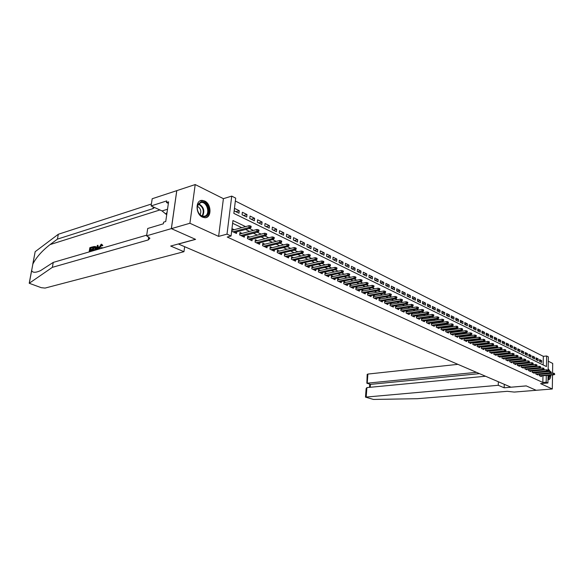 <?xml version="1.0" encoding="UTF-8"?>
<svg xmlns="http://www.w3.org/2000/svg" width="584" height="584" viewBox="0 0 584 584"><rect width="100%" height="100%" fill="white"/><g stroke="black" fill="none" stroke-linecap="round" stroke-linejoin="round"><path stroke-width="0.88" d="M550.208 371.541L548.164 368.621M547.982 379.461L548.558 379.629C549.946 379.483 550.683 377.965 550.77 375.067M204.648 200.998L202.305 200.392C195.231 199.728 195.377 214.262 202.502 217.153L204.728 217.708C211.802 218.343 211.7 204.006 204.648 200.998M543.171 364.949L543.332 356.342L546.646 355.984L548.361 356.861L548.113 371.643M552.552 373.249L552.705 363.43L548.288 361.226M548.055 375.315L547.923 383.002L540.609 383.63L552.311 388.981L536.156 390.287L526.228 385.893L510.978 387.192L178.456 244.032L195.589 239.374L171.382 228.643L176.806 190.639L195.202 184.559L189.909 223.256L218.62 236.389L227.008 234.133L231.731 196.114L235.702 198.137L233.834 213.379L546.456 366.562L546.646 355.984M218.62 236.389L223.402 198.669L195.202 184.559M223.402 198.669L231.731 196.114M543.332 356.342L235.352 201.027M552.311 388.981L552.53 374.906M171.382 228.643L189.909 223.256M539.288 374.132L539.266 375.6L541.368 376.592L541.383 375.928M535.747 372.446L535.718 373.935L537.849 374.935L537.864 374.264M532.163 370.745L532.126 372.249L534.287 373.264L534.302 372.585M528.527 369.022L528.498 370.548L530.681 371.57L530.695 370.884M524.863 367.278L524.819 368.825L527.031 369.862L527.045 369.168M521.147 365.511L521.103 367.073L523.337 368.124L523.359 367.424M517.387 363.722L517.344 365.314L519.607 366.372L519.621 365.664M513.577 361.912L513.533 363.525L515.825 364.599L515.847 363.883M509.73 360.08L509.679 361.715L512 362.803L512.022 362.073M505.832 358.226L505.781 359.883L508.124 360.985L508.146 360.248M501.89 356.349L501.831 358.029L504.211 359.145L504.233 358.401M497.896 354.452L497.838 356.152L500.24 357.284L500.262 356.532M493.852 352.524L493.794 354.254L496.225 355.401L496.247 354.634M489.757 350.575L489.691 352.334L492.159 353.488L492.188 352.714M485.611 348.604L485.545 350.385L488.041 351.553L488.071 350.772M481.413 346.604L481.347 348.414L483.873 349.597L483.902 348.809M477.164 344.582L477.091 346.414L479.654 347.619L479.683 346.816M472.858 342.531L472.784 344.392L475.376 345.611L475.405 344.801M468.499 340.457L468.419 342.348L471.047 343.575L471.076 342.757M464.083 338.348L463.995 340.268L466.66 341.516L466.696 340.684M459.608 336.216L459.52 338.165L462.214 339.435L462.251 338.589M455.075 334.055L454.98 336.041L457.71 337.318L457.754 336.464M451.914 332.537L450.49 331.865L450.388 333.88L453.155 335.179L453.191 334.311M447.271 330.347L445.826 329.668L445.731 331.69L448.527 333.011L448.57 332.128M442.57 328.128L441.11 327.434L441.008 329.478L443.847 330.807L443.891 329.916M437.803 325.872L436.328 325.178L436.226 327.23L439.102 328.58L439.146 327.675M432.97 323.594L431.488 322.886L431.372 324.952L434.292 326.325L434.343 325.405M428.079 321.28L426.576 320.572L426.459 322.645L429.415 324.032L429.466 323.105M423.115 318.937L421.597 318.214L421.473 320.309L424.473 321.718L424.524 320.769M418.078 316.557L416.545 315.834L416.421 317.937L419.458 319.36L419.516 318.404M412.976 314.148L411.428 313.418L411.297 315.528L414.377 316.981L414.443 316.002M407.8 311.703L406.238 310.965L406.106 313.09L409.231 314.557L409.289 313.572M402.551 309.221L400.974 308.476L400.836 310.622L404.004 312.104L404.07 311.104M397.229 306.709L395.638 305.958L395.492 308.111L398.704 309.622L398.77 308.6M391.827 304.154L390.221 303.395L390.068 305.563L393.331 307.096L393.404 306.06M386.352 301.57L384.725 300.804L384.571 302.986L387.878 304.541L387.951 303.49M380.797 298.942L379.147 298.168L378.994 300.366L382.352 301.943L382.425 300.877M375.162 296.285L373.497 295.497L373.329 297.709L376.738 299.307L376.819 298.22M369.438 293.577L367.752 292.788L367.584 295.015L371.044 296.636L371.125 295.533M363.635 290.839L361.934 290.036L361.759 292.277L365.263 293.92L365.35 292.803M357.736 288.051L356.021 287.24L355.839 289.496L359.401 291.168L359.488 290.029M351.758 285.226L350.02 284.408L349.831 286.678L353.444 288.372L353.539 287.211M345.684 282.357L343.925 281.524L343.735 283.817L347.4 285.539L347.502 284.357M339.516 279.444L337.734 278.604L337.537 280.904L341.268 282.656L341.37 281.452M333.252 276.488L331.457 275.641L331.252 277.955L335.034 279.729L335.143 278.51M326.894 273.48L325.076 272.626L324.865 274.954L328.712 276.765L328.821 275.517M320.433 270.436L318.594 269.56L318.375 271.91L322.28 273.743L322.397 272.472M313.878 267.333L312.009 266.45L311.79 268.815L315.754 270.684L315.878 269.385M307.206 264.187L305.322 263.296L305.096 265.676L309.126 267.567L309.25 266.253M300.439 260.982L298.526 260.084L298.293 262.486L302.388 264.406L302.519 263.063M293.555 257.734L291.62 256.821L291.379 259.238L295.541 261.194L295.679 259.822M286.562 254.427L284.605 253.507L284.35 255.938L288.584 257.924L288.722 256.529M279.451 251.069L277.473 250.134L277.21 252.587L281.51 254.602L281.656 253.179M272.217 247.66L270.217 246.711L269.947 249.178L274.319 251.229L274.48 249.777M264.873 244.185L262.844 243.229L262.566 245.711L267.012 247.798L267.173 246.309M257.398 240.652L255.347 239.688L255.062 242.185L259.581 244.309L259.749 242.791M249.799 237.067L247.718 236.082L247.426 238.601L252.018 240.761L252.2 239.214M242.068 233.41L239.958 232.417L239.659 234.958L244.331 237.155L244.521 235.564M235.863 211.693L239.265 210.707L234.556 208.378L234.25 210.897L238.966 213.226L239.265 210.707M243.601 215.511L247.003 214.547L242.375 212.255L242.075 214.759L246.711 217.044L247.003 214.547M251.215 219.263L254.609 218.321L250.061 216.065L249.769 218.547L254.325 220.796L254.609 218.321M258.697 222.949L262.092 222.029L257.617 219.81L257.34 222.278L261.814 224.49L262.092 222.029M266.056 226.577L269.45 225.679L265.048 223.497L264.778 225.95L269.18 228.118L269.45 225.679M273.297 230.147L276.685 229.264L272.363 227.118L272.093 229.556L276.429 231.687L276.685 229.264M280.415 233.658L283.802 232.797L279.546 230.68L279.291 233.104L283.554 235.199L283.802 232.797M287.423 237.111L290.81 236.264L286.62 234.191L286.372 236.593L290.562 238.659L290.81 236.264M294.321 240.513L297.701 239.681L293.577 237.637L293.336 240.024L297.46 242.061L297.701 239.681M301.11 243.857L304.483 243.046L300.424 241.031L300.191 243.404L304.249 245.404L304.483 243.046M307.79 247.149L311.155 246.353L307.162 244.375L306.936 246.725L310.929 248.696L311.155 246.353M314.36 250.39L317.725 249.609L313.798 247.667L313.572 250.003L317.506 251.938L317.725 249.609M320.835 253.58L324.193 252.821L320.324 250.901L320.112 253.222L323.981 255.128L324.193 252.821M327.208 256.719L330.559 255.974L326.755 254.091L326.544 256.391L330.354 258.274L330.559 255.974M333.486 259.814L336.829 259.084L333.077 257.223L332.88 259.515L336.632 261.369L336.829 259.084M339.669 262.858L343.005 262.15L339.311 260.318L339.114 262.588L342.815 264.413L343.005 262.15M345.757 265.866L349.086 265.165L345.451 263.362L345.261 265.618L348.904 267.414L349.086 265.165M351.75 268.822L355.079 268.136L351.495 266.355L351.312 268.603L354.897 270.37L355.079 268.136M357.663 271.735L360.985 271.064L357.452 269.312L357.277 271.538L360.81 273.283L360.985 271.064M363.489 274.604L366.796 273.947L363.321 272.217L363.146 274.436L366.628 276.152L366.796 273.947M369.227 277.429L372.526 276.787L369.103 275.086L368.935 277.291L372.366 278.977L372.526 276.787M374.877 280.218L378.176 279.583L374.797 277.911L374.636 280.101L378.016 281.765L378.176 279.583M380.454 282.963L383.739 282.342L380.41 280.692L380.257 282.868L383.586 284.51L383.739 282.342M385.944 285.671L389.229 285.065L385.944 283.437L385.79 285.598L389.075 287.219L389.229 285.065M391.36 288.343L394.638 287.744L391.397 286.145L391.251 288.292L394.492 289.883L394.638 287.744M396.697 290.971L399.967 290.394L396.777 288.81L396.638 290.942L399.828 292.518L399.967 290.394M401.967 293.569L405.223 293L402.077 291.438L401.938 293.555L405.092 295.11L405.223 293M407.172 296.124L410.406 295.57L407.304 294.029L407.172 296.139L410.275 297.665L410.406 295.57M412.333 298.643L415.516 298.103L412.457 296.584L412.333 298.679L415.392 300.191L415.516 298.103M417.421 301.125L420.56 300.599L417.545 299.11L417.421 301.191L420.444 302.673L420.56 300.599M422.444 303.578L425.532 303.067L422.56 301.592L422.436 303.658L425.415 305.133L425.532 303.067M427.393 305.994L430.444 305.505L427.503 304.045L427.393 306.104L430.328 307.549L430.444 305.505M432.277 308.374L435.284 307.899L432.386 306.469L432.269 308.505L435.175 309.936L435.284 307.899M437.102 310.732L440.059 310.272L437.197 308.856L437.087 310.885L439.949 312.294L440.059 310.272M441.854 313.053L444.767 312.608L441.949 311.206L441.847 313.228L444.665 314.615L444.767 312.608M446.548 315.345L449.417 314.915L446.636 313.535L446.534 315.543L449.322 316.915L449.417 314.915M451.176 317.608L454.009 317.185L451.264 315.827L451.162 317.82L453.914 319.178L454.009 317.185M455.746 319.835L458.535 319.433L455.827 318.09L455.732 320.076L458.447 321.412L458.535 319.433M460.25 322.039L463.01 321.653L460.331 320.324L460.243 322.295L462.922 323.616L463.01 321.653M464.703 324.222L467.419 323.835L464.776 322.529L464.696 324.492L467.339 325.792L467.419 323.835M469.098 326.368L471.777 325.996L469.171 324.704L469.083 326.653L471.697 327.938L471.777 325.996M473.434 328.493L476.077 328.128L473.507 326.858L473.427 328.792L476.004 330.062L476.077 328.128M477.719 330.588L480.325 330.237L477.785 328.974L477.705 330.902L480.252 332.157L480.325 330.237M481.946 332.654L484.523 332.318L482.012 331.07L481.939 332.989L484.45 334.231L484.523 332.318M486.129 334.698L488.662 334.369L486.187 333.143L486.114 335.048L488.596 336.267L488.662 334.369M490.253 336.72L492.75 336.399L490.304 335.187L490.239 337.077L492.684 338.289L492.75 336.399M494.327 338.713L496.794 338.399L494.378 337.202L494.312 339.085L496.728 340.282L496.794 338.399M498.349 340.684L500.787 340.384L498.4 339.194L498.334 341.071L500.729 342.253L500.787 340.384M502.32 342.625L504.729 342.333L502.371 341.166L502.306 343.034L504.671 344.195L504.729 342.333M506.248 344.553L508.62 344.268L506.291 343.115L506.233 344.969L508.569 346.115L508.62 344.268M510.124 346.451L512.475 346.173L510.168 345.034L510.117 346.881L512.416 348.013L512.475 346.173M513.957 348.327L516.278 348.064L514 346.933L513.949 348.765L516.227 349.889L516.278 348.064M517.745 350.188L520.03 349.925L517.782 348.809L517.731 350.634L519.986 351.743L520.03 349.925M521.49 352.021L523.746 351.765L521.519 350.663L521.476 352.481L523.702 353.576L523.746 351.765M525.184 353.831L527.418 353.583L525.22 352.495L525.177 354.298L527.374 355.386L527.418 353.583M528.841 355.627L531.038 355.386L528.87 354.305L528.827 356.101L531.002 357.174L531.038 355.386M532.455 357.393L534.63 357.16L532.484 356.094L532.44 357.882L534.586 358.941L534.63 357.16M536.024 359.145L538.171 358.919L536.046 357.868L536.01 359.642L538.134 360.693L538.171 358.919M539.543 361.387L541.638 362.416L541.675 360.656L539.579 359.613L539.543 361.387M245.572 226.614L232.958 220.54L231.06 236.009L227.227 237.031L542.85 382.484L542.974 375.782M539.996 370.373L539.317 370.052M536.397 368.65L535.689 368.314M532.754 366.913L532.017 366.555M529.067 365.146L528.301 364.781M525.344 363.365L524.541 362.978M521.57 361.554L520.738 361.16M517.745 359.729L516.884 359.313M513.884 357.875L512.986 357.452M509.971 356.006L509.036 355.561M506.007 354.108L505.036 353.648M501.992 352.188L500.992 351.707M497.933 350.247L496.889 349.75M493.816 348.276L492.743 347.765M489.655 346.283L488.538 345.75M485.435 344.268L484.275 343.713M481.158 342.217L479.96 341.647M476.836 340.151L475.595 339.552M472.449 338.048L471.164 337.435M468.003 335.924L466.682 335.289M463.506 333.771L462.134 333.114M458.944 331.588L457.527 330.909M454.323 329.376L452.863 328.675M449.636 327.135L448.132 326.412M444.891 324.865L443.336 324.12M440.081 322.558L438.474 321.791M435.204 320.229L433.54 319.433M430.255 317.857L428.546 317.039M425.24 315.462L423.473 314.615M420.159 313.024L418.334 312.155M415.005 310.557L413.122 309.659M409.771 308.06L407.836 307.126M404.464 305.52L402.471 304.563M399.084 302.943L397.025 301.957M393.623 300.329L391.506 299.315M388.09 297.679L385.9 296.636M382.462 294.986L380.213 293.913M376.76 292.255L374.439 291.146M370.971 289.489L368.577 288.343M365.095 286.678L362.627 285.496M359.123 283.817L356.59 282.605M353.064 280.919L350.458 279.67M346.918 277.977L344.224 276.692M340.669 274.984L337.902 273.662M334.325 271.947L331.471 270.589M327.879 268.866L324.945 267.457M321.331 265.735L318.309 264.289M314.674 262.544L311.564 261.063M307.914 259.311L304.709 257.778M301.045 256.026L297.745 254.449M294.059 252.682L290.664 251.054M286.956 249.28L283.466 247.616M279.736 245.827L276.144 244.112M272.399 242.316L268.698 240.542M264.932 238.746L261.121 236.922M257.34 235.111L253.419 233.235M249.616 231.41L245.579 229.483M241.754 227.651L232.622 223.278M234.199 229.694L232.067 228.687L231.753 231.249L236.513 233.483L236.71 231.863M456.491 334.705L455.119 334.055M461.017 336.837L459.681 336.209M465.477 338.946L464.192 338.34M469.879 341.027L468.638 340.435M474.23 343.078L473.025 342.509M478.522 345.108L477.362 344.56M482.764 347.108L481.639 346.582M486.946 349.086L485.866 348.575M491.078 351.042L490.034 350.546M495.159 352.97L494.152 352.495M499.196 354.875L498.225 354.415M503.174 356.751L502.24 356.313M507.109 358.613L506.211 358.189M511 360.445L510.131 360.036M514.84 362.262L514 361.868M518.629 364.051L517.826 363.679M522.381 365.825L521.607 365.46M526.082 367.577L525.344 367.226M529.746 369.307L529.038 368.971M533.367 371.015L532.688 370.694M536.944 372.702L536.287 372.395M540.477 374.373L539.857 374.081M547.923 383.002L546.186 382.199L546.303 375.476M542.85 382.484L546.186 382.199M231.06 236.009L227.008 234.133M543.332 370.052L542.66 369.73M539.747 368.322L539.039 367.986M536.112 366.577L535.382 366.219M532.44 364.803L531.674 364.438M528.717 363.014L527.921 362.635M524.958 361.204L524.125 360.803M521.147 359.364L520.286 358.948M517.293 357.51L516.395 357.079M513.387 355.627L512.46 355.181M509.438 353.721L508.474 353.262M505.437 351.794L504.43 351.312M501.379 349.845L500.342 349.349M497.276 347.867L496.203 347.349M493.122 345.867L492.013 345.334M488.917 343.837L487.764 343.282M484.654 341.786L483.457 341.209M480.333 339.706L479.099 339.114M475.96 337.596L474.683 336.983M471.529 335.464L470.208 334.829M467.039 333.303L465.674 332.646M462.484 331.106L461.075 330.427M457.878 328.887L456.418 328.186M453.199 326.638L451.695 325.909M448.468 324.354L446.906 323.602M443.665 322.039L442.059 321.266M438.796 319.696L437.139 318.901M433.861 317.316L432.145 316.491M428.853 314.907L427.086 314.061M423.78 312.462L421.962 311.586M418.633 309.98L416.757 309.082M413.414 307.469L411.479 306.534M408.114 304.921L406.121 303.957M402.741 302.329L400.69 301.337M397.295 299.702L395.171 298.687M391.762 297.037L389.579 295.986M386.148 294.336L383.9 293.256M380.454 291.591L378.133 290.474M374.673 288.81L372.285 287.656M368.803 285.978L366.343 284.795M362.846 283.109L360.313 281.889M356.795 280.196L354.181 278.94M350.648 277.232L347.962 275.94M344.407 274.232L341.64 272.896M338.07 271.173L335.223 269.808M331.632 268.078L328.697 266.662M325.091 264.924L322.069 263.472M318.441 261.72L315.338 260.223M311.688 258.471L308.491 256.923M304.826 255.164L301.526 253.573M297.847 251.799L294.453 250.164M290.752 248.382L287.262 246.703M283.532 244.908L279.94 243.178M276.203 241.374L272.502 239.593M268.735 237.776L264.932 235.943M261.15 234.118L257.23 232.235M253.427 230.403L249.39 228.461M543.047 371.833L546.376 371.519M539.55 360.875L541.675 360.656M550.646 373.424L550.588 373.059M250.259 226.993L251.047 227.373L251.171 226.337L250.375 225.957L250.259 226.993L248.864 227.526L250.295 228.22L234.381 232.483M232.958 231.811L248.864 227.526L249.083 225.665L231.87 230.33M250.375 225.957L249.083 225.665M250.295 228.22L251.047 227.373M204.991 216.627C202.575 217 200.465 215.781 198.669 212.97C197.231 210.357 196.866 207.773 197.582 205.218L200.954 201.823C207.729 200.078 211.904 215.445 204.991 216.627M200.728 202.487L197.604 205.634C196.947 207.999 197.282 210.386 198.611 212.81C199.962 214.985 201.604 216.138 203.531 216.277L204.466 216.189C210.371 215.233 207.663 202.232 201.589 202.414L200.728 202.487M205.466 217.679C212.598 216.204 209.123 200.407 201.706 200.633L200.129 200.867M167.06 212.408L166.25 213.408L166.688 214.978M166.951 213.189L166.25 213.408M200.115 214.708C201.582 211.196 200.684 208.386 197.436 206.283M549.894 375.147L548.69 378.717L547.989 378.928M547.996 378.549L549.398 375.191M548.398 379.607L550.23 375.111M549.639 371.497L548.157 369.037M548.15 369.738L549.267 371.534M548.748 371.585L548.135 370.482M90.286 251.602L90.491 250.682L92.294 250.156L92.389 249.529L91.754 249.28L91.644 249.908L92.294 250.156M90.644 249.602L90.71 248.324L92.644 247.755L92.272 246.944L92.644 247.755M92.301 251.011L93.024 246.718L95.236 246.506L95.404 248.572L96.053 248.828L95.688 246.689L95.177 246.419M100.214 247.594L101.485 245.068L101.017 244.886L99.565 247.339L100.214 247.594M99.032 249.047L99.068 247.492L101.142 244.243L101.616 244.214L102.237 245.441L101.711 245.747L102.828 245.674L101.791 244.28M32.77 264.253L35.171 251.682L58.312 234.264L57.444 239.119L50.049 244.601C42.055 250.835 36.332 257.296 32.879 263.975L31.66 270.516C32.551 272.808 35.493 272.859 40.486 270.662L53.254 262.399L146.708 235.148M96.849 249.689L97.805 249.317M98.871 249.098L97.937 245.265L98.316 249.258M183.96 251.697L45.078 288.08L41.26 287.678L29.222 283.269L52.363 267.341L148.278 239.936L149.913 238.214L146.606 235.819L171.338 228.629L195.465 239.316L170.689 246.054L183.96 251.697L184.653 246.696M146.606 235.819L147.715 228.483L163.367 223.803L163.6 222.168L165.739 221.526L168.593 201.838L166.462 202.517L166.703 200.903L151.11 205.933L152.19 198.743L176.806 190.639M176.762 190.618L171.338 228.629M53.254 262.399L52.363 267.341M58.312 234.264L151.402 204.013M154.556 207.51L152.971 208.612L57.444 239.119M151.11 205.933L162.067 210.941L166.608 214.678M166.462 202.517L168.367 203.407M101.163 248.426L101.499 247.587L102.572 247.864M99.565 247.339L99.572 248.893M101.711 245.747L101.017 244.886M102.237 245.441L102.828 245.674M101.966 247.623L101.725 248.266M97.813 249.404L97.776 248.908L96.287 249.346L96.075 249.908M95.579 250.054L97.382 245.426L97.937 245.265M97.148 247.054L96.543 248.667L97.732 248.324L97.557 245.973L97.148 247.054L97.652 247.251M96.287 249.346L96.893 249.58M97.375 248.426L97.674 247.55M95.404 248.572L94.922 250.244M94.389 250.405L94.922 248.704L94.652 246.937L93.403 247.2L92.79 250.872M95.236 246.506L95.688 246.689M93.455 250.675L93.878 247.39L94.579 247.185L94.104 246.996M93.403 247.2L93.878 247.39M91.644 249.908L89.841 250.434L90.491 250.682M89.841 250.434L89.615 251.792M92.162 247.565L90.228 248.142L89.951 249.806L91.754 249.28M90.228 248.142L90.71 248.324M89.133 251.938L89.856 247.66L92.272 246.944M457.922 364.343L367.898 374.067L367.219 383.235L370.431 384.374L370.219 387.287M476.471 372.329L366.861 383.221L370.431 384.374L479.5 373.636M504.167 387.798L498.254 385.287L365.489 397.12L373.424 399.441L417.392 398.697L507.299 391.316L514.227 392.076L536.178 390.294L526.286 385.914L504.167 387.798L504.269 384.301M498.254 385.287L498.371 381.761M485.53 376.235L366.898 387.601L366.212 396.85M366.861 383.221L367.175 374.373L367.898 374.067M365.496 397.076L366.117 388.652L366.898 387.601M258.106 230.789L258.887 231.169L259.004 230.14L258.223 229.76L258.106 230.789L256.726 231.322L258.128 232.001L242.229 236.17M240.827 235.505L256.726 231.322L256.938 229.468L239.768 234.023M258.223 229.76L256.938 229.468M258.128 232.001L258.887 231.169M265.829 234.527L266.589 234.892L266.706 233.877L265.939 233.505L265.829 234.527L264.45 235.053L265.829 235.717L249.945 239.79M248.565 239.141L264.45 235.053L264.661 233.213L247.536 237.651M265.939 233.505L264.661 233.213M265.829 235.717L266.589 234.892M273.414 238.192L274.159 238.557L274.276 237.542L273.524 237.184L273.414 238.192L272.049 238.71L273.4 239.367L257.529 243.346M256.172 242.71L272.049 238.71L272.246 236.885L255.172 241.221M273.524 237.184L272.246 236.885M273.4 239.367L274.159 238.557M280.868 241.805L281.605 242.163L281.714 241.156L280.977 240.798L280.868 241.805L279.51 242.316L280.838 242.959L264.99 246.849M263.654 246.222L279.51 242.316L279.7 240.506L262.676 244.732M280.977 240.798L279.7 240.506M280.838 242.959L281.605 242.163M288.197 245.346L288.927 245.703L289.029 244.703L288.299 244.346L288.197 245.346L286.846 245.857L288.153 246.484L272.319 250.295M271.012 249.675L286.846 245.857L287.036 244.054L270.056 248.185M288.299 244.346L287.036 244.054M288.153 246.484L288.927 245.703M295.402 248.835L296.117 249.178L296.219 248.193L295.504 247.842L295.402 248.835L294.066 249.332L295.351 249.952L279.539 253.675M278.247 253.076L294.066 249.332L294.241 247.55L277.32 251.58M295.504 247.842L294.241 247.55M295.351 249.952L296.117 249.178M302.49 252.266L303.198 252.602L303.293 251.624L302.592 251.281L302.49 252.266L301.161 252.755L302.424 253.368L286.635 257.011M285.364 256.412L301.161 252.755L301.337 250.989L284.459 254.916M302.592 251.281L301.337 250.989M302.424 253.368L303.198 252.602M309.462 255.639L310.155 255.974L310.25 254.996L309.557 254.661L309.462 255.639L308.14 256.128L309.381 256.726L293.613 260.289M292.365 259.697L308.14 256.128L308.308 254.368L291.482 258.208M309.557 254.661L308.308 254.368M309.381 256.726L310.155 255.974M316.324 258.953L317.002 259.281L317.09 258.31L316.411 257.982L316.324 258.953L315.002 259.435L316.229 260.026L300.483 263.508M299.256 262.931L315.002 259.435L315.17 257.69L298.395 261.442M316.411 257.982L315.17 257.69M316.229 260.026L317.002 259.281M323.069 262.223L323.74 262.544L323.828 261.581L323.156 261.252L323.069 262.223L321.755 262.698L322.959 263.274L307.242 266.684M306.031 266.114L321.755 262.698L321.915 260.96L305.198 264.625M323.156 261.252L321.915 260.96M322.959 263.274L323.74 262.544M329.704 265.428L330.369 265.749L330.449 264.793L329.792 264.472L329.704 265.428L328.405 265.902L329.588 266.472L313.893 269.808M312.703 269.246L328.405 265.902L328.558 264.18L311.885 267.757M329.792 264.472L328.558 264.18M329.588 266.472L330.369 265.749M336.238 268.589L336.888 268.903L336.968 267.954L336.326 267.64L336.238 268.589L334.939 269.056L336.107 269.618L320.448 272.881M319.273 272.334L334.939 269.056L335.092 267.348L318.477 270.845M336.326 267.64L335.092 267.348M336.107 269.618L336.888 268.903M342.669 271.706L343.304 272.013L343.385 271.064L342.75 270.757L342.669 271.706L341.377 272.166L342.523 272.713L326.894 275.911M325.741 275.371L341.377 272.166L341.523 270.465L324.959 273.881M342.75 270.757L341.523 270.465M342.523 272.713L343.304 272.013M348.998 274.765L349.626 275.071L349.707 274.13L349.079 273.823L348.998 274.765L347.714 275.217L348.845 275.765L333.238 278.889M332.106 278.356L347.714 275.217L347.852 273.531L331.347 276.874M349.079 273.823L347.852 273.531M348.845 275.765L349.626 275.071M355.225 277.78L355.846 278.079L355.919 277.144L355.306 276.845L355.225 277.78L353.955 278.232L355.065 278.765L339.494 281.824M338.37 281.298L353.955 278.232L354.087 276.553L337.632 279.816M355.306 276.845L354.087 276.553M355.065 278.765L355.846 278.079M361.365 280.743L361.971 281.043L362.043 280.116L361.438 279.824L361.365 280.743L360.094 281.189L361.189 281.722L345.648 284.715M344.545 284.196L360.094 281.189L360.226 279.524L343.823 282.722M361.438 279.824L360.226 279.524M361.189 281.722L361.971 281.043M367.402 283.671L368 283.955L368.073 283.043L367.475 282.751L367.402 283.671L366.139 284.109L367.219 284.627L351.707 287.562M350.626 287.051L366.139 284.109L366.27 282.459L349.918 285.576M367.475 282.751L366.27 282.459M367.219 284.627L368 283.955M373.351 286.547L373.942 286.832L374.008 285.919L373.417 285.634L373.351 286.547L372.096 286.985L373.161 287.496L357.685 290.365M356.612 289.861L372.096 286.985L372.22 285.342L355.926 288.394M373.417 285.634L372.22 285.342M373.161 287.496L373.942 286.832M379.213 289.379L379.79 289.664L379.856 288.759L379.279 288.474L379.213 289.379L377.957 289.81L379.009 290.321L363.569 293.124M362.511 292.628L377.957 289.81L378.082 288.182L361.839 291.168M379.279 288.474L378.082 288.182M379.009 290.321L379.79 289.664M384.98 292.175L385.557 292.453L385.615 291.547L385.046 291.27L384.98 292.175L383.739 292.599L384.768 293.095L369.365 295.847M368.329 295.358L383.739 292.599L383.856 290.978L367.672 293.898M385.046 291.27L383.856 290.978M384.768 293.095L385.557 292.453M390.667 294.927L391.229 295.197L391.295 294.299L390.725 294.029L390.667 294.927L389.433 295.343L390.448 295.84L375.074 298.526M374.052 298.044L389.433 295.343L389.543 293.737L373.417 296.592M390.725 294.029L389.543 293.737M390.448 295.84L391.229 295.197M396.266 297.636L396.821 297.906L396.886 297.015L396.324 296.745L396.266 297.636L395.039 298.052L396.04 298.534L380.702 301.169M379.695 300.694L395.039 298.052L395.149 296.453L379.074 299.249M396.324 296.745L395.149 296.453M396.04 298.534L396.821 297.906M401.785 300.307L402.332 300.57L402.391 299.687L401.843 299.424L401.785 300.307L400.566 300.716L401.551 301.191L386.25 303.775M385.257 303.308L400.566 300.716L400.668 299.125L384.652 301.862M401.843 299.424L400.668 299.125M401.551 301.191L402.332 300.57M407.231 302.935L407.763 303.198L407.822 302.322L407.282 302.059L407.231 302.935L406.011 303.344L406.982 303.811L391.718 306.344M390.74 305.885L406.011 303.344L406.114 301.767L390.149 304.439M407.282 302.059L406.114 301.767M406.982 303.811L407.763 303.198M412.589 305.527L413.122 305.79L413.173 304.914L412.64 304.658L412.589 305.527L411.377 305.936L412.333 306.396L397.113 308.87M396.149 308.418L411.377 305.936L411.472 304.366L395.565 306.98M412.64 304.658L411.472 304.366M412.333 306.396L413.122 305.79M417.874 308.089L418.399 308.337L418.451 307.476L417.925 307.221L417.874 308.089L416.669 308.491L417.611 308.943L402.427 311.367M401.478 310.922L416.669 308.491L416.764 306.928L400.909 309.491M417.925 307.221L416.764 306.928M417.611 308.943L418.399 308.337M423.079 310.608L423.597 310.856L423.648 309.994L423.13 309.746L423.079 310.608L421.882 311.002L422.816 311.454L407.669 313.827M406.727 313.389L421.882 311.002L421.976 309.454L406.172 311.958M423.13 309.746L421.976 309.454M422.816 311.454L423.597 310.856M428.218 313.09L428.729 313.338L428.773 312.484L428.262 312.236L428.218 313.09L427.028 313.484L427.941 313.929L412.837 316.251M411.91 315.82L427.028 313.484L427.108 311.944L411.37 314.396M428.262 312.236L427.108 311.944M427.941 313.929L428.729 313.338M433.277 315.543L433.781 315.783L433.824 314.929L433.328 314.688L433.277 315.543L432.094 315.929L432.999 316.367L417.932 318.645M417.02 318.214L432.094 315.929L432.175 314.396L416.487 316.798M433.328 314.688L432.175 314.396M432.999 316.367L433.781 315.783M438.27 317.959L438.766 318.192L438.81 317.353L438.314 317.112L438.27 317.959L437.095 318.338L437.985 318.769L422.955 321.003M422.057 320.579L437.095 318.338L437.175 316.82L421.538 319.171M438.314 317.112L437.175 316.82M437.985 318.769L438.766 318.192M443.198 320.339L443.687 320.572L443.731 319.733L443.241 319.499L443.198 320.339L442.022 320.718L442.906 321.142L427.911 323.332M427.028 322.916L442.022 320.718L442.103 319.207L426.524 321.507M443.241 319.499L442.103 319.207M442.906 321.142L443.687 320.572M448.052 322.689L448.534 322.923L448.096 321.85L448.052 322.689L446.884 323.069L447.753 323.485L432.802 325.624M431.926 325.215L446.884 323.069L446.957 321.565L431.437 323.813M448.096 321.85L446.957 321.565M447.753 323.485L448.534 322.923M452.841 325.003L453.315 325.237L452.885 324.171L452.841 325.003L451.68 325.383L452.534 325.792L437.628 327.894M436.766 327.485L451.68 325.383L451.753 323.886L436.284 326.091M452.885 324.171L451.753 323.886M452.534 325.792L453.315 325.237M457.564 327.288L458.038 327.514L457.608 326.463L457.564 327.288L456.411 327.661L457.257 328.069L442.387 330.128M441.541 329.726L456.411 327.661L456.484 326.179L441.066 328.339M457.608 326.463L456.484 326.179M457.257 328.069L458.038 327.514M462.229 329.544L462.689 329.77L462.265 328.726L462.229 329.544L461.075 329.916L461.915 330.318L447.089 332.332M446.249 331.938L461.075 329.916L461.141 328.442L445.782 330.551M462.265 328.726L461.141 328.442M461.915 330.318L462.689 329.77M466.828 331.77L467.28 331.989L467.317 331.179L466.864 330.953L466.828 331.77L465.682 332.135L466.506 332.53L451.724 334.508M450.892 334.114L465.682 332.135L465.747 330.668L450.439 332.741M466.864 330.953L465.747 330.668M466.506 332.53L467.28 331.989M471.361 333.968L471.814 334.187L471.85 333.376L471.397 333.157L471.361 333.968L470.229 334.325L471.04 334.72L456.294 336.654M455.476 336.267L470.229 334.325L470.288 332.873L455.038 334.895M471.397 333.157L470.288 332.873M471.04 334.72L471.814 334.187M475.843 336.136L476.288 336.347L476.318 335.544L475.872 335.326L475.843 336.136L474.712 336.493L475.507 336.873L460.812 338.771M460.002 338.392L474.712 336.493L474.77 335.041L459.571 337.026M475.872 335.326L474.77 335.041M475.507 336.873L476.288 336.347M480.26 338.267L480.698 338.479L480.296 337.472L480.26 338.267L479.135 338.625L479.924 339.005L465.266 340.866M464.47 340.494L479.135 338.625L479.194 337.187L464.046 339.129M480.296 337.472L479.194 337.187M479.924 339.005L480.698 338.479M484.625 340.377L485.056 340.589L484.654 339.581L484.625 340.377L483.501 340.735L484.282 341.107L469.667 342.932M468.879 342.56L483.501 340.735L483.559 339.297L468.47 341.202M484.654 339.581L483.559 339.297M484.282 341.107L485.056 340.589M488.932 342.465L489.356 342.669L489.385 341.881L488.954 341.669L488.932 342.465L487.815 342.815L488.582 343.18L474.011 344.969M473.23 344.604L487.815 342.815L487.866 341.385L472.828 343.253M488.954 341.669L487.866 341.385M488.582 343.18L489.356 342.669M493.181 344.516L493.604 344.721L493.626 343.939L493.203 343.735L493.181 344.516L492.071 344.867L492.83 345.232L478.296 346.984M477.529 346.619L492.071 344.867L492.115 343.45L477.135 345.275M493.203 343.735L492.115 343.45M492.83 345.232L493.604 344.721M497.371 346.553L497.794 346.75L497.4 345.764L497.371 346.553L496.269 346.889L497.021 347.254L482.53 348.969M481.771 348.611L496.269 346.889L496.32 345.487L481.391 347.276M497.4 345.764L496.32 345.487M497.021 347.254L497.794 346.75M501.517 348.553L501.926 348.75L501.955 347.976L501.539 347.779L501.517 348.553L500.415 348.896L501.16 349.254L486.713 350.933M485.961 350.582L500.415 348.896L500.466 347.495L485.589 349.247M501.539 347.779L500.466 347.495M501.16 349.254L501.926 348.75M505.605 350.531L506.014 350.728L505.634 349.758L505.605 350.531L504.51 350.867L505.248 351.225L490.845 352.867M490.1 352.524L504.51 350.867L504.554 349.48L489.735 351.196M505.634 349.758L504.554 349.48M505.248 351.225L506.014 350.728M509.649 352.488L510.051 352.678L510.073 351.911L509.671 351.714L509.649 352.488L508.554 352.824L509.277 353.167L494.918 354.787M494.188 354.444L508.554 352.824L508.598 351.437L493.83 353.123M509.671 351.714L508.598 351.437M509.277 353.167L510.051 352.678M513.635 354.415L514.029 354.605L514.051 353.846L513.657 353.648L513.635 354.415L512.555 354.751L513.263 355.094L498.948 356.678M498.225 356.335L512.555 354.751L512.591 353.371L497.875 355.021M513.657 353.648L512.591 353.371M513.263 355.094L514.029 354.605M517.577 356.32L517.964 356.51L517.986 355.751L517.592 355.561L517.577 356.32L516.497 356.649L517.198 356.992L502.926 358.547M502.211 358.211L516.497 356.649L516.533 355.284L501.868 356.897M517.592 355.561L516.533 355.284M517.198 356.992L517.964 356.51M521.468 358.204L521.855 358.393L521.483 357.452L521.468 358.204L520.395 358.532L521.089 358.868L506.854 360.386M506.153 360.058L520.395 358.532L520.424 357.167L505.817 358.751M521.483 357.452L520.424 357.167M521.089 358.868L521.855 358.393M525.308 360.065L525.688 360.248L525.709 359.496L525.33 359.313L525.308 360.065L524.242 360.386L524.928 360.722L510.737 362.211M510.044 361.883L524.242 360.386L524.271 359.036L509.715 360.583M525.33 359.313L524.271 359.036M524.928 360.722L525.688 360.248M529.104 361.897L529.484 362.08L529.126 361.153L529.104 361.897L528.045 362.219L528.724 362.547L514.577 364.014M513.891 363.686L528.045 362.219L528.075 360.875L513.57 362.394M529.126 361.153L528.075 360.875M528.724 362.547L529.484 362.08M532.856 363.715L533.229 363.898L532.871 362.971L532.856 363.715L531.798 364.036L532.469 364.358L518.366 365.788M517.687 365.474L531.798 364.036L531.827 362.693L517.373 364.182M532.871 362.971L531.827 362.693M532.469 364.358L533.229 363.898M536.565 365.511L536.93 365.686L536.944 364.949L536.579 364.766L536.565 365.511L535.506 365.825L536.17 366.146L522.111 367.548M521.439 367.234L535.506 365.825L535.535 364.489L521.132 365.949M536.579 364.766L535.535 364.489M536.17 366.146L536.93 365.686M540.222 367.278L540.587 367.453L540.601 366.723L540.236 366.54L540.222 367.278L539.178 367.591L539.828 367.905L525.812 369.285M525.147 368.978L539.178 367.591L539.2 366.27L524.848 367.701M540.236 366.54L539.2 366.27M539.828 367.905L540.587 367.453M543.843 369.03L543.857 368.3L543.843 369.03L542.799 369.344L543.448 369.65L529.469 371.001M528.812 370.694L542.799 369.344L542.821 368.022L528.52 369.424M543.857 368.3L542.821 368.022M543.448 369.65L544.2 369.205M547.42 370.76L547.427 370.03L547.42 370.76L546.376 371.066L547.018 371.373L533.082 372.702M532.44 372.395L546.376 371.066L546.398 369.76L532.148 371.132M547.427 370.03L546.398 369.76M547.018 371.373L547.77 370.935M550.953 372.468L550.96 371.745L550.953 372.468L549.916 372.774L550.551 373.081L536.659 374.38M536.017 374.081L549.916 372.774L549.938 371.475L535.74 372.818M550.96 371.745L549.938 371.475M550.551 373.081L551.303 372.636M554.442 374.161L554.45 373.439L554.442 374.161L553.413 374.461L554.041 374.76L540.193 376.038M539.558 375.738L553.413 374.461L553.435 373.169L539.288 374.483M554.45 373.439L553.435 373.169M554.041 374.76L554.793 374.329M198.626 203.75C203.75 206.736 205.064 210.868 202.56 216.131M202.122 215.992C204.458 210.955 203.203 206.999 198.348 204.108M50.049 244.601L159.906 209.955M148.737 236.9L148.278 239.936M152.971 208.612L153.227 206.904M35.171 251.682L32.879 263.975M31.66 270.516L29.339 282.963M167.52 209.233L162.067 210.941M202.305 200.392L201.524 200.633M197.604 205.634L197.582 205.218M199.319 203.115L201.589 202.414M31.631 270.348L29.266 283.021M369.738 384.243L369.511 387.353"/></g></svg>
